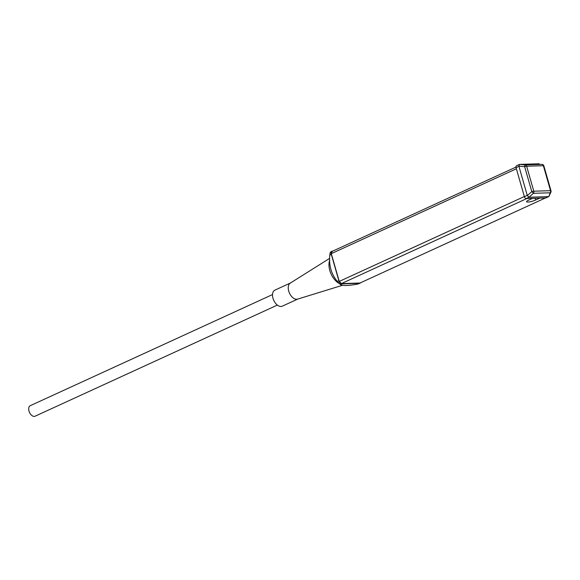 <?xml version="1.0" encoding="UTF-8"?>
<svg xmlns="http://www.w3.org/2000/svg" width="580" height="580" viewBox="0 0 580 580"><rect width="100%" height="100%" fill="white"/><g stroke="black" fill="none" stroke-linecap="round" stroke-linejoin="round"><path stroke-width="0.87" d="M290.435 283.011L274.891 290.138A8.83 5.3 -114.6 0 0 272.999 298.337A8.83 5.3 65.4 0 0 282.25 306.189L297.794 299.055M329.665 258.354L290.254 283.12A8.83 5.3 -114.6 0 0 288.731 291.124A8.83 5.3 65.4 0 0 297.591 299.12L342.628 285.244M331.013 251.814L330.216 252.597L329.781 255.106C328.802 265.459 331.318 274.224 337.321 281.409L340.402 284.562C342.78 285.983 348.66 285.795 358.027 284.012L360.064 283.192A3.415 2.052 65.4 0 0 360.593 282.743A3.415 2.052 -114.6 0 1 360.064 283.192A3.415 2.052 -114.6 0 1 359.564 283.308A3.415 2.052 65.4 0 0 360.064 283.192L358.027 284.012C348.66 285.795 342.78 285.983 340.402 284.562L337.321 281.409C331.318 274.224 328.802 265.459 329.781 255.106L330.216 252.597L331.013 251.814M332.768 251.104L332.55 251.111A3.415 2.052 65.4 0 0 332.05 251.227A3.415 2.052 65.4 0 0 331.318 254.402L338.858 280.705A3.415 2.052 65.4 0 0 341.939 283.859L359.564 283.308L341.939 283.859A3.415 2.052 -114.6 0 1 338.858 280.705L331.318 254.402A3.415 2.052 -114.6 0 1 332.05 251.227A3.415 2.052 -114.6 0 1 332.55 251.111L332.768 251.104M329.679 260.275A15.363 9.222 65.4 0 0 338.966 283.359A15.363 9.222 65.4 0 1 329.802 270.519A15.363 9.222 65.4 0 1 329.679 260.275M277.349 305.094L35.068 416.215A5.785 3.473 -114.6 0 1 29 411.068A5.785 3.473 -114.6 0 1 30.24 405.696L272.52 294.567M515.953 167.091L332.137 251.394L331.289 253.663L339.249 281.43L341.373 283.606L359.977 283.025L545.447 197.954L539.748 198.135L535.601 200.035A5.699 1.117 -16 0 1 529.874 201.804A5.699 1.117 -16 0 1 526.531 201.717A5.699 1.117 -16 0 1 528.409 200.26L532.556 198.36L526.85 198.534L341.373 283.606M331.289 253.663L516.374 168.773M339.249 281.43L524.342 196.54M542.3 164.394A2.023 2.023 0 0 1 543.837 165.822A2.023 0.399 164 0 0 543.366 165.706L550.529 190.675L533.803 191.197L526.64 166.228L543.366 165.706A2.023 1.573 88.2 0 0 542.017 164.365L542.3 164.394A2.023 1.783 101.7 0 0 542.017 164.365L525.291 164.887A2.023 0.558 94.8 0 0 524.632 166.656L518.875 166.163L519.535 164.401L516.49 165.771A2.023 1.218 -114.6 0 0 516.055 167.649L524.385 196.685A2.023 1.218 -114.6 0 0 526.205 198.556L545.657 197.954A2.023 1.218 -114.6 0 0 545.954 197.881L548.861 196.548L550.173 192.792A2.023 1.472 21.9 0 0 550.935 192.103L548.861 196.548M528.953 197.243L527.3 195.547L531.795 191.625L533.448 193.314L528.953 197.243L548.636 196.627M518.875 166.163L527.3 195.547M539.219 163.785L519.535 164.401L525.291 164.887A2.023 1.573 88.2 0 1 526.64 166.228A2.023 0.399 -16 0 0 524.632 166.656L531.795 191.625A2.023 0.399 164 0 1 533.803 191.197A2.023 1.573 88.2 0 1 533.448 193.314L550.173 192.792A2.023 1.573 88.2 0 0 550.529 190.675A2.023 0.399 -16 0 1 551 190.791A2.023 2.023 0 0 1 550.935 192.103M338.858 280.705L337.321 281.409L338.858 280.705M331.318 254.402L329.781 255.106L331.318 254.402M341.939 283.859L340.402 284.562L341.939 283.859M359.564 283.308L358.027 284.012L359.564 283.308M535.101 198.28L535.601 200.035M548.506 196.642L545.657 197.954M526.205 198.556L529.062 197.251M527.235 195.38L524.385 196.685M516.055 167.649L518.904 166.344M330.752 251.821L332.05 251.227L330.752 251.821M543.837 165.822L551 190.791"/></g></svg>
